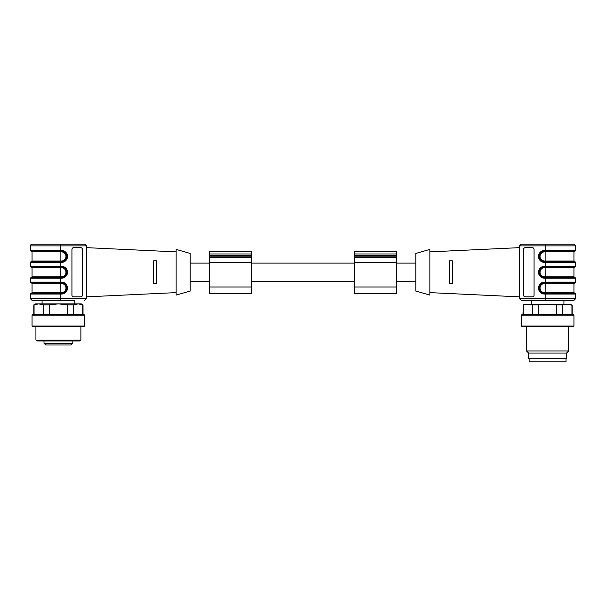 <?xml version="1.0" encoding="UTF-8"?>
<svg xmlns="http://www.w3.org/2000/svg" width="606" height="606" viewBox="0 0 606 606"><rect width="100%" height="100%" fill="white"/><g stroke="black" fill="none" stroke-linecap="round" stroke-linejoin="round"><path stroke-width="0.91" d="M251.695 287.009L251.695 251.164L209.525 251.164L209.525 293.334L251.695 293.334L251.695 287.009L209.525 287.009M396.475 287.009L396.475 251.164L354.305 251.164L354.305 293.334L396.475 293.334L396.475 287.009L354.305 287.009M80.636 247.649A1.757 1.75 -90 0 1 82.393 249.407L82.393 295.092A1.757 1.75 -90 0 1 80.636 296.849M73.69 247.649L80.704 247.649A1.757 1.75 -90 0 1 82.461 249.407L82.461 295.092A1.757 1.75 -90 0 1 80.704 296.849L73.69 296.849A1.757 1.75 -90 0 1 71.94 295.092L71.94 249.407A1.757 1.75 -90 0 1 73.69 247.649M153.651 283.669L156.462 283.669L153.651 283.669L153.651 260.83L156.462 260.83L156.462 283.669M153.651 260.83L156.462 260.83M190.193 291.047L190.193 253.452L176.141 249.407L176.141 295.092L190.193 291.047M176.141 292.622L86.529 296.849M60.183 282.79L60.229 282.093L30.3 282.093L31.004 282.79L61.479 282.79A5.272 5.257 -90 0 1 66.713 288.062A5.272 5.257 -90 0 1 61.456 293.334L31.004 293.334L30.3 294.039L60.229 294.039L60.183 293.334M60.161 282.79L60.115 292.63L32.057 292.63L32.057 283.494L61.411 283.494L61.524 282.093A5.977 5.962 -90 0 1 67.486 288.062A5.977 5.962 -90 0 1 61.524 294.039L60.229 294.039L60.229 298.606L30.3 298.606L32.057 300.364L74.758 300.364L74.758 303.879M32.057 300.364L74.758 300.364M84.772 300.364L86.529 298.606L84.772 300.364M60.115 300.364L60.229 298.606L86.529 298.606L86.529 245.892L84.772 244.135L86.529 245.892L30.3 245.892C29.982 245.4 30.565 244.816 32.057 244.135L60.115 244.135L32.057 244.135M60.183 266.981L60.229 266.276L30.3 266.276L31.004 266.981L61.479 266.981A5.272 5.257 -90 0 1 66.713 272.253A5.272 5.257 -90 0 1 61.456 277.525L31.004 277.525L30.3 278.222L60.229 278.222L60.229 282.093L61.524 282.093M84.772 244.135L60.115 244.135L60.229 250.46L30.3 250.46L31.004 251.164L60.183 251.164L60.229 250.46L61.524 250.46A5.977 5.962 -90 0 1 67.486 256.436A5.977 5.962 -90 0 1 61.524 262.413L60.229 262.413L60.183 261.709L31.004 261.709L30.3 262.413L60.229 262.413L60.229 266.276L61.524 266.276A5.977 5.962 -90 0 1 67.486 272.253A5.977 5.962 -90 0 1 61.524 278.222L60.229 278.222L60.183 277.525M60.183 251.164L61.479 251.164L61.411 251.869A4.568 4.56 -90 0 1 65.971 256.436A4.568 4.56 -90 0 1 61.411 261.004L60.115 261.004L60.115 251.869L61.411 251.869M58.411 340.951L36.799 340.951L35.921 340.072L80.901 340.072L80.022 340.951L58.411 340.951M71.061 344.996L45.761 344.996L44.003 343.238L72.818 343.238L71.061 344.996M83.552 326.717L33.277 326.717L32.057 326.02L84.772 326.02L83.552 326.717M32.057 315.128L33.277 314.423L83.552 314.423L84.772 315.128L32.057 315.128L32.057 326.02M73.629 304.894L67.546 304.894L58.411 303.879L81.257 303.879L83.014 304.894L78.197 303.879L73.629 304.894L73.629 314.423M82.757 314.423L82.757 304.894M67.546 314.423L67.546 304.894M49.283 304.894L43.2 304.894L38.633 303.879L58.411 303.879L49.283 304.894L49.283 314.423M43.2 314.423L43.2 304.894M34.065 304.894L35.572 303.879L38.633 303.879L34.065 304.894L34.065 314.423M531.242 304.227L531.242 300.364L573.943 300.364L521.228 300.364L519.471 298.606L521.228 300.364M525.364 296.849A1.757 1.75 90 0 1 523.607 295.092L523.607 249.407A1.757 1.75 90 0 1 525.364 247.649M532.31 296.849L525.296 296.849A1.757 1.75 90 0 1 523.539 295.092L523.539 249.407A1.757 1.75 90 0 1 525.296 247.649L532.31 247.649A1.757 1.75 90 0 1 534.06 249.407L534.06 295.092A1.757 1.75 90 0 1 532.31 296.849M452.349 260.83L449.538 260.83L452.349 260.83L452.349 283.669L449.538 283.669L449.538 260.83M452.349 283.669L449.538 283.669M415.807 253.452L415.807 291.047L429.859 295.092L429.859 249.407L415.807 253.452M429.859 251.876L519.471 247.649M574.647 251.164L545.839 251.164L545.885 251.869L573.943 251.869L574.996 251.164L545.817 251.164L545.771 250.46L575.7 250.46L574.996 251.164M545.817 261.709L545.771 262.413L575.7 262.413L574.996 261.709L544.521 261.709A5.272 5.257 90 0 1 539.287 256.436A5.272 5.257 90 0 1 544.544 251.164L545.817 251.164M545.885 244.135L573.943 244.135L521.228 244.135L545.885 244.135L545.771 250.46L544.476 250.46L544.521 251.164A5.272 5.257 -90 0 0 539.264 256.436A5.272 5.257 -90 0 0 544.521 261.709L544.476 262.413A5.977 5.962 90 0 1 538.514 256.436A5.977 5.962 90 0 1 544.476 250.46M521.228 244.135L519.471 245.892L521.228 244.135M575.7 250.46L575.7 245.892L519.471 245.892L519.471 298.606L575.7 298.606L573.943 300.364M545.817 277.525L545.771 278.222L575.7 278.222L574.996 277.525L544.521 277.525A5.272 5.257 90 0 1 539.287 272.253A5.272 5.257 90 0 1 544.544 266.981L574.996 266.981L573.943 267.685L545.885 267.685L545.839 266.981M574.647 282.79L545.839 282.79L545.885 292.63L544.589 292.63A4.568 4.56 90 0 1 540.029 288.062A4.568 4.56 90 0 1 544.589 283.494L573.943 283.494L574.996 282.79L544.521 282.79L545.817 282.79L545.771 282.093L575.7 282.093L574.996 282.79M545.839 293.334L545.885 292.63L573.943 292.63L574.996 293.334L544.521 293.334A5.272 5.257 90 0 1 539.287 288.062A5.272 5.257 90 0 1 544.544 282.79L544.589 283.494M529.136 358.699L529.136 361.865L566.034 361.865L566.034 358.699M566.565 353.078L566.565 358.699L528.614 358.699L528.614 353.078L526.5 350.965L568.67 350.965L566.565 353.078L528.614 353.078M572.723 326.717L522.448 326.717L521.228 326.02L573.943 326.02L572.723 326.717M521.228 315.128L522.448 314.423L572.723 314.423L573.943 315.128L521.228 315.128L521.228 326.02M567.367 304.227L570.428 304.227L572.185 305.242L567.367 304.227L564.716 304.227L562.8 304.894L562.8 314.423M571.935 314.423L571.935 305.242M562.8 304.894L556.717 304.894L552.892 304.227L542.279 304.227L538.454 304.894L538.454 314.423M556.717 314.423L556.717 304.894M538.454 304.894L532.371 304.894L530.462 304.227L525.152 304.227L523.243 304.894L523.243 314.423M532.371 314.423L532.371 304.894M523.243 304.894L522.986 314.423M564.716 304.227L552.892 304.227M542.279 304.227L530.462 304.227M525.152 304.227L522.986 304.894M563.928 304.227L563.928 300.364M251.695 262.413L209.525 262.413M251.695 253.975L209.525 253.975M251.695 255.384L209.525 255.384M251.695 256.853L209.525 256.853M251.695 257.368L209.525 257.368M396.475 262.413L354.305 262.413M396.475 253.975L354.305 253.975M396.475 255.384L354.305 255.384M396.475 256.853L354.305 256.853M396.475 257.368L354.305 257.368M61.411 283.494A4.568 4.56 -90 0 1 65.971 288.062A4.568 4.56 -90 0 1 61.411 292.63L60.115 292.63L60.161 293.334M61.411 292.63L61.456 293.334A5.272 5.257 90 0 0 66.736 288.062A5.272 5.257 90 0 0 61.479 282.79M61.524 294.039L61.479 293.334M32.057 276.821L32.057 267.685L61.411 267.685A4.568 4.56 -90 0 1 65.971 272.253A4.568 4.56 -90 0 1 61.411 276.821L32.057 276.821L31.353 277.525M60.161 266.981L60.161 277.525M61.411 267.685L61.456 266.981A5.272 5.257 90 0 1 66.736 272.253A5.272 5.257 90 0 1 61.479 277.525L61.524 278.222M61.411 276.821L61.456 277.525M61.524 266.276L61.479 266.981M60.161 261.709L60.115 261.004L32.057 261.004L32.057 251.869L60.115 251.869L60.161 251.164M61.524 262.413L61.479 261.709A5.272 5.257 90 0 0 66.736 256.436A5.272 5.257 90 0 0 61.479 251.164A5.272 5.257 -90 0 1 66.713 256.436A5.272 5.257 -90 0 1 61.456 261.709L61.411 261.004M61.524 250.46L61.479 251.164M544.589 261.004A4.568 4.56 90 0 1 540.029 256.436A4.568 4.56 90 0 1 544.589 251.869L545.885 251.869L545.885 261.004L544.589 261.004L544.544 261.709M573.943 251.869L573.943 261.004L545.885 261.004L545.839 261.709M544.589 251.869L544.544 251.164M545.817 266.981L545.771 262.413L544.476 262.413M573.943 267.685L573.943 276.821L544.589 276.821A4.568 4.56 90 0 1 540.029 272.253A4.568 4.56 90 0 1 544.589 267.685L544.476 266.276A5.977 5.962 90 0 0 538.514 272.253A5.977 5.962 90 0 0 544.476 278.222L545.771 278.222L545.771 282.093L544.476 282.093A5.977 5.962 90 0 0 538.514 288.062A5.977 5.962 90 0 0 544.476 294.039L544.589 292.63M544.476 266.276L575.7 266.276L574.996 266.981M545.839 277.525L545.885 267.685L544.589 267.685M544.589 276.821L544.544 277.525A5.272 5.257 -90 0 1 539.264 272.253A5.272 5.257 -90 0 1 544.521 266.981M544.476 278.222L544.521 277.525M545.817 293.334L545.885 300.364M574.996 293.334L575.7 294.039L544.476 294.039M544.476 282.093L544.521 282.79A5.272 5.257 -90 0 0 539.264 288.062A5.272 5.257 -90 0 0 544.521 293.334M251.695 281.389L354.305 281.389M251.695 263.118L354.305 263.118M190.193 281.389L209.525 281.389M190.193 263.118L209.525 263.118M396.475 281.389L415.807 281.389M396.475 263.118L415.807 263.118M176.141 251.876L86.529 247.649M32.057 283.494L31.353 282.79M32.057 292.63L31.353 293.334M30.3 298.606L30.3 294.039M30.3 266.276L30.3 262.413M30.3 282.093L30.3 278.222M32.057 267.685L31.353 266.981M32.057 251.869L31.353 251.164M32.057 261.004L31.353 261.709M30.3 250.46L30.3 245.892M44.003 340.951L44.003 343.238M72.818 340.951L72.818 343.238M35.921 326.717L35.921 340.072M80.901 326.717L80.901 340.072M84.772 315.128L84.772 326.02M83.014 304.894L83.014 314.423M33.815 304.894L33.815 314.423M42.072 300.364L42.072 303.879M429.859 292.622L519.471 296.849M573.943 261.004L574.647 261.709M575.7 245.892L573.943 244.135M575.7 278.222L575.7 282.093M575.7 262.413L575.7 266.276M573.943 276.821L574.647 277.525M573.943 292.63L573.943 283.494M575.7 294.039L575.7 298.606M526.5 326.717L526.5 350.965M568.67 326.717L568.67 350.965M573.943 315.128L573.943 326.02M572.185 305.242L572.185 314.423"/></g></svg>
